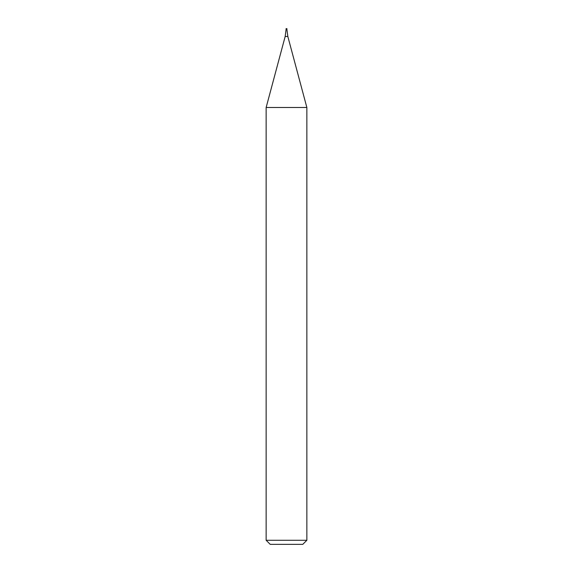 <?xml version="1.0" encoding="UTF-8"?>
<svg xmlns="http://www.w3.org/2000/svg" width="573" height="573" viewBox="0 0 573 573"><rect width="100%" height="100%" fill="white"/><g stroke="black" fill="none" stroke-linecap="round" stroke-linejoin="round"><path stroke-width="0.86" d="M286.5 540.282L306.856 540.282L306.856 107.488L266.144 107.488L266.144 540.282L286.5 540.282M266.144 540.282L270.212 544.35L302.788 544.35L306.856 540.282M306.856 107.488L287.832 36.486L286.908 29.467L286.092 29.467L285.168 36.486L266.144 107.488M286.908 29.467L286.092 29.467L286.092 28.65L286.908 28.65L286.908 29.467M287.832 36.486L285.168 36.486"/></g></svg>
